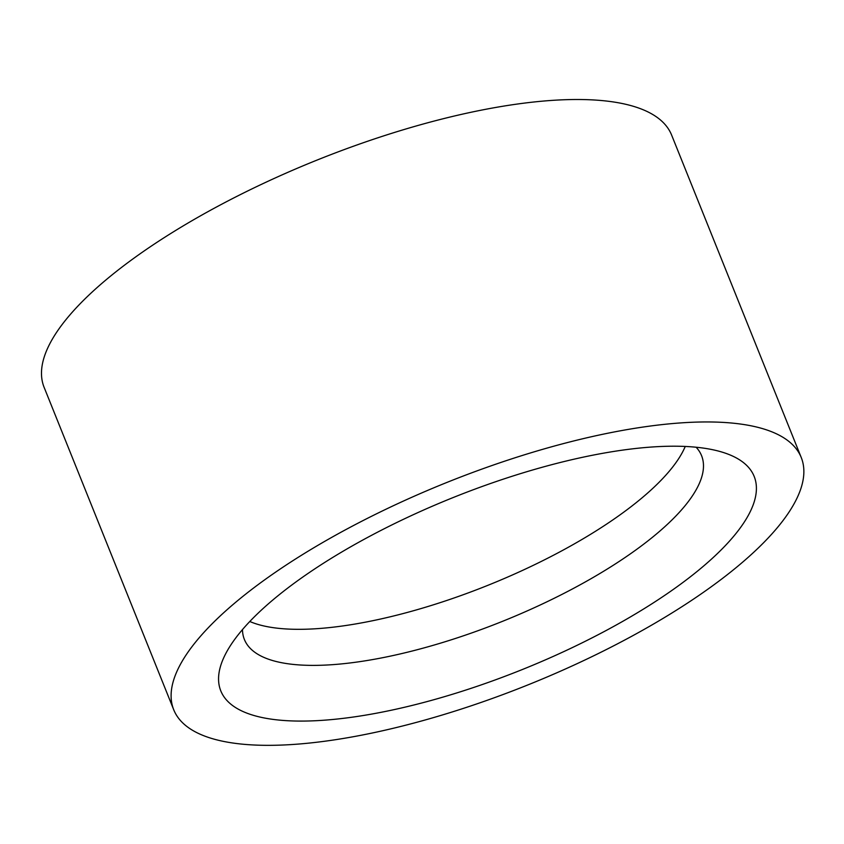 <?xml version="1.0" encoding="UTF-8"?>
<svg xmlns="http://www.w3.org/2000/svg" width="844" height="844" viewBox="0 0 844 844"><rect width="100%" height="100%" fill="white"/><g stroke="black" fill="none" stroke-linecap="round" stroke-linejoin="round"><path stroke-width="1.27" d="M242.481 629.592A246.374 79.441 158.1 0 0 244.391 639.478A246.374 79.441 158.1 0 0 502.623 621.289A246.374 79.441 158.1 0 0 701.575 455.686A246.374 79.441 158.1 0 0 696.121 447.225M249.803 621.5A246.374 79.441 158.1 0 0 488.117 585.23A246.374 79.441 158.1 0 0 685.244 446.455M308.777 572.918A287.435 92.682 -21.9 0 1 726.452 453.555A287.435 92.682 -21.9 0 1 522.056 669.64A287.435 92.682 -21.9 0 1 224.968 655.144A287.435 92.682 -21.9 0 1 308.777 572.918M697.724 596.254A338.159 109.045 158.1 0 0 801.241 457.511A338.159 109.045 158.1 0 0 446.814 482.473A338.159 109.045 158.1 0 0 173.727 709.772A338.159 109.045 158.1 0 0 376.772 732.043A338.159 109.045 158.1 0 0 697.724 596.254M801.241 457.511L671.613 135.061A338.159 109.045 158.1 0 0 317.186 160.022A338.159 109.045 158.1 0 0 44.11 387.322L173.727 709.772"/></g></svg>
